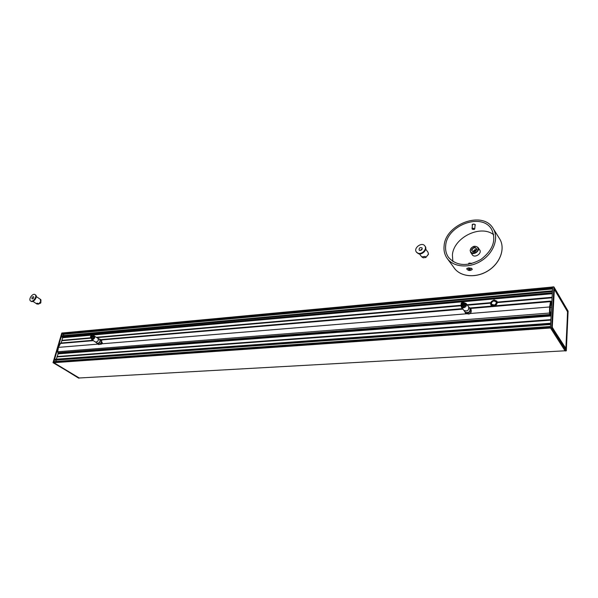 <?xml version="1.0" encoding="UTF-8"?>
<svg xmlns="http://www.w3.org/2000/svg" width="598" height="598" viewBox="0 0 598 598"><rect width="100%" height="100%" fill="white"/><g stroke="black" fill="none" stroke-linecap="round" stroke-linejoin="round"><path stroke-width="0.9" d="M40.275 302.723L40.671 303.029L40.141 303.35M40.612 302.947L40.843 302.035L39.565 303.522M550.594 314.585L550.025 310.609L550.534 303.179L551.154 303.664L551.207 303.253L550.586 301.086L549.592 306.968L549.51 313.046L549.839 314.922L550.13 314.249M58.223 353.059L57.647 351.751L58.477 347.363L60.697 343.043L92.787 340.292L60.697 343.043M549.592 306.968L470.641 313.464M466.201 313.823L101.959 343.79M97.967 344.119L58.477 347.363M58.058 353.067L549.839 314.922M550.003 312.605L551.274 312.507M551.266 312.761L550.003 312.866M551.169 314.593L550.609 314.638M551.565 307.133L550.571 307.215M551.662 305.249L550.339 305.361M550.339 305.032L551.685 304.92M551.805 302.633L551.012 301.385L551.767 303.313M551.117 315.512L550.407 314.234L550.818 315.714L58.626 353.366M492.55 305.13L492.722 304.502L493.275 304.569L493.529 305.309M494.613 305.862C496.916 304.703 497.633 303.156 496.751 301.228L493.836 300.189C491.055 301.145 490.121 302.752 491.033 305.017L492.677 306.026M493.746 300.308C497.588 301.452 497.618 303.231 493.828 305.653C489.986 304.502 489.964 302.723 493.746 300.308M493.911 305.279L491.773 304.517C491.1 302.842 491.788 301.654 493.843 300.951L495.996 301.713C496.661 303.388 495.966 304.576 493.911 305.279M493.746 300.562C490.323 302.745 490.353 304.36 493.821 305.399C497.252 303.208 497.23 301.594 493.746 300.562M61.803 333.093L553.905 286.935L551.618 327.951L550.459 327.764L552.589 287.989L62.147 333.721L61.474 335.994L61.878 335.792M552.642 286.973L553.755 286.846M550.459 327.876L565.132 350.959M554.167 288.415L552.118 327.315L554.159 288.49M554.234 288.356L567.794 311.416L554.159 288.55M565.947 348.589L567.614 311.872L554.346 289.312L567.562 311.79M552.133 327.084L554.361 289.365L552.253 327.241L565.566 348.709L565.955 348.559L552.118 327.248M566.306 350.794L568.093 311.11L553.905 286.935L551.745 327.831L566.216 350.869M552.118 327.315L566.014 349.449M552.634 287.077L552.589 287.989M567.524 311.693L566.142 349.426L567.846 311.722M552.537 288.916L62.566 334.364L62.147 333.721L62.416 332.989L552.642 287.01L62.416 332.989M64.023 335.538L63.209 334.304M61.101 343.005L62.655 337.735L61.452 336.061L54.523 359.458L550.706 323.241L55.39 359.226M56.324 359.151L58.178 353.687M550.638 324.467L54.889 360.153L54.5 359.525L53.813 361.857L54.224 361.633M56.436 361.431L55.704 360.093M79.063 377.988L53.611 362.538L79.242 377.988M53.618 362.732L78.622 378.13M78.54 378.108L79.138 378.115M550.459 327.764L53.611 362.538L53.813 361.857L550.511 326.814M550.683 323.585L54.5 359.525L550.691 323.488M552.417 291.204L61.452 336.061L552.417 291.106M53.588 362.62L53.035 362.65L61.811 333.056L62.386 332.951M492.438 306.049L490.853 305.025L490.532 302.685L494.075 299.942L496.818 301.071L497.304 302.341L494.718 305.855M497.043 301.459L496.43 300.861M36.897 303.978L38.668 304.098L40.709 301.399L40.208 299.194M37.091 304.105L36.089 303.448L37.741 303.253L38.735 303.911M32.06 298.895C33.421 298.716 33.937 297.976 33.593 296.683C32.225 296.847 31.709 297.587 32.053 298.888L32.06 298.895M30.618 300.981C32.98 302.745 37.599 296.085 35.05 294.612C32.688 292.818 28.039 299.493 30.618 300.973L31.118 301.302C33.488 303.074 38.1 296.421 35.551 294.949L35.05 294.612M91.733 336.442L91.337 337.025M91.128 337.81L91.232 337.9C92.451 337.795 92.877 337.167 92.518 336.024L92.391 335.964M92.518 336.024L93.408 336.614C93.766 337.758 93.333 338.386 92.122 338.49L91.232 337.9L91.771 339.627L92.481 339.784C94.581 338.819 95.202 337.511 94.342 335.867L92.518 336.016M91.621 337.758L92.533 336.427M92.122 335.799L92.286 335.867C92.645 337.018 92.212 337.638 91.001 337.75L90.874 337.623M96.996 343.073L97.153 343.2C99.604 342.998 100.457 341.742 99.731 339.432L99.545 339.335M101.062 343.185L101.772 343.648L102.116 342.377L101.615 342.049M100.165 344.052L100.561 343.745M100.756 343.835L100.367 343.91M98.035 338.333L98.057 338.348C98.782 340.636 97.93 341.884 95.501 342.086L95.486 342.071M91.771 339.627L95.463 342.056C97.885 341.854 98.737 340.606 98.012 338.319L93.624 335.702M476.516 250.009L475.657 249.927L473.579 251.922M476.561 249.859C474.909 249.658 473.863 250.338 473.422 251.908M473.31 251.885C473.713 250.166 474.805 249.456 476.584 249.747M476.599 249.687C474.782 249.396 473.668 250.128 473.242 251.87M466.746 268.928L468.533 267.814L471.8 268.487M471.276 268.173L472.226 269.369M471.075 263.255L469.041 263.098M468.72 263.763L468.982 263.127L471.388 263.696M469.138 268.771L470.447 269.384L468.825 269.556L468.496 269.093L469.138 268.771M468.825 269.556L468.892 268.898M469.804 269.705L469.879 268.883M472.069 268.951L472.218 269.489C470.133 270.984 468.309 270.812 466.732 268.98C468.129 267.612 469.908 267.605 472.069 268.951M466.791 268.666L467.24 268.181M472.988 228.473C474.326 228.533 474.707 228.862 474.147 229.46L472.465 229.318L472.988 228.473M474.289 229.378L474.722 228.937L472.928 228.159L472.039 228.713L472.375 229.243M493.731 234.767C480.515 224.093 453.396 237.75 452.409 255.084L452.858 261.476M471.934 254.195L472.226 254.726C474.558 258.515 482.362 253.447 479.686 249.859L479.297 249.396M444.105 245.942C445.278 224.145 482.78 210.145 493.096 228.429C499.121 237.757 493.866 252.819 481.629 260.646C469.475 268.592 453.605 267.381 447.244 258.493C444.658 254.875 443.611 250.689 444.105 245.942M472.368 225.356L472.114 224.818C472.966 223.869 474.027 223.846 475.313 224.751L475.051 225.506M445.667 245.748C446.758 225.311 481.898 212.185 491.578 229.281C496.579 240.06 493.006 250.128 480.852 259.502C467.382 266.738 456.625 266.065 448.597 257.469C446.19 254.09 445.211 250.181 445.667 245.748M471.949 250.121C472.988 247.789 474.453 247.243 476.359 248.491C476.367 251.437 474.984 252.341 472.211 251.197L471.949 250.121M471.523 249.994C472.996 252.775 474.767 252.565 476.823 249.351C475.335 246.578 473.571 246.795 471.523 249.994M470.342 250.136C470.716 245.838 478.437 244.874 478.011 249.209C477.638 253.552 469.871 254.464 470.342 250.136M470.14 250.338L470.611 252.266C472.913 256.004 480.62 250.988 477.989 247.452C474.603 245.217 471.986 246.182 470.14 250.338M463.166 303.635L462.247 304.307M461.566 304.928L461.641 305.04C463.405 305.698 464.212 305.115 464.063 303.283L463.981 303.179M464.063 303.283L464.683 304.098C464.833 305.929 464.026 306.512 462.261 305.855L461.641 305.04M463.794 302.939L463.906 303.066C464.048 304.898 463.241 305.488 461.477 304.831L461.387 304.688M464.833 311.618L465.513 312.373C468.982 312.933 470.432 311.61 469.871 308.404L469.639 308.142M470.477 313.083L470.918 312.56M470.058 308.695L468.697 306.901C468.989 310.541 467.382 311.708 463.876 310.384L463.861 310.369C467.352 311.663 468.959 310.504 468.668 306.856L466.104 303.492C466.948 305.63 466.051 307.08 463.42 307.843L461.267 307.006L461.14 304.337M423.22 257.835L421.725 256.863L423.257 257.843L425.918 257.387L428.46 254.068L427.989 252.192L428.504 254.217L425.754 257.603M423.033 257.738L422.3 256.796L425.193 256.445L425.918 257.387M420.073 250.502L422.233 248.888M419.661 250.42C421.605 250.405 422.397 249.553 422.039 247.878C419.983 247.183 419.019 247.901 419.146 250.046L419.661 250.42M417.92 253.163C421.867 254.89 427.45 248.947 424.789 245.86C421.859 241.592 413.076 248.177 416.44 252.102L417.92 253.163M416.634 252.334L418.286 253.642C422.233 255.368 427.817 249.433 425.148 246.346L424.954 246.107M100.584 339.627L462.508 308.613L100.584 339.627M470.035 307.97L550.407 301.086L470.035 307.97M551.139 303.657L551.752 303.612M60.092 343.491L93.333 340.658M101.129 339.993L462.897 309.114M470.447 308.471L550.13 301.669M57.647 351.751L549.51 313.046M57.879 352.775L549.719 314.496M550.01 312.462L551.289 312.358M550.362 304.763L551.7 304.651L550.369 304.741M550.713 314.944L551.147 314.914M550.728 314.997L551.147 314.967M58.103 353.149L550.31 315.011M58.32 353.373L550.437 315.325M58.701 353.425L550.646 315.438M550.698 314.899L551.154 314.862M550.01 312.38L551.289 312.276M551.73 304.105L550.422 304.21M550.407 304.375L551.715 304.27M551.423 302.603L550.967 302.64M550.99 302.655L551.438 302.618M551.64 302.947L551.169 302.984L551.648 302.962M551.76 303.478L551.192 303.522M550.78 302.528L551.177 302.498M550.384 304.576L551.707 304.472M551.558 307.223L550.571 307.275M550.481 328.033L551.618 327.951L566.186 350.877L565.103 350.959L566.313 350.772L568.1 311.124L553.89 286.891L552.664 286.905M61.781 340.711L91.195 338.132M96.981 337.623L460.811 305.78M467.412 305.204L490.42 303.193M551.872 301.407L551.199 301.467M497.259 302.595L552.066 297.797M490.442 303.134L467.367 305.152M460.804 305.728L96.921 337.586M91.195 338.087L61.811 340.666M552.066 297.737L497.274 302.536M61.893 340.621L91.202 338.057M96.876 337.556L460.804 305.683M467.337 305.115L490.495 303.081M490.532 302.932L467.24 304.98M460.804 305.541L96.734 337.459M91.225 337.945L61.923 340.516M61.886 340.397L91.15 337.833M96.57 337.354L460.819 305.384M467.128 304.831L490.517 302.775M490.532 302.685L467.06 304.748M460.826 305.294L96.48 337.294M91.046 337.773L61.886 340.337M551.094 315.938L57.886 353.874M551.102 315.789L57.969 353.762M550.9 319.616L57.102 356.535M551.857 301.639L551.214 301.698M550.474 328.01L53.663 362.709M79.041 377.996L565.005 350.794L79.011 377.996M550.87 320.147L56.989 356.916M550.87 320.079L57.019 356.871M57.102 356.827L550.878 320.027M550.885 319.878L57.139 356.714M57.102 356.602L550.893 319.713M552.074 297.542L497.304 302.341M497.312 302.483L552.066 297.692M497.252 302.184L552.089 297.378M552.089 297.281L497.23 302.102M552.283 293.715L62.655 337.735M551.109 315.707L58.103 353.687L551.109 315.692M551.842 301.908L551.349 301.945M550.698 323.316L54.65 359.331M550.638 324.415L54.68 360.101M552.545 288.834L62.342 334.304M552.545 288.812L62.319 334.297M552.298 293.469L62.603 337.564M552.328 292.811L61.968 337.16M552.335 292.743L61.93 337.115M552.403 291.503L61.474 336.278M91.128 335.799L91.995 335.672L91.016 337.638L90.507 336.711M90.941 337.339C93.707 335.515 89.326 335.605 90.941 337.339M90.971 337.235C89.55 335.717 93.408 335.635 90.971 337.235M91.487 336.069L91.06 337.1L91.487 336.069M91.359 337.982L92.301 339.186C94.581 337.466 94.693 336.435 92.645 336.106M97.9 344.029L98.124 344.224C100.681 344.164 101.727 342.796 101.264 340.12L101.316 340.165C101.899 340.329 101.832 341.316 101.114 343.117C99.619 344.53 98.625 344.897 98.124 344.224L97.048 343.514C99.836 343.282 100.808 341.847 99.978 339.223L101.047 339.933M96.607 342.811L96.831 343.185C98.722 345.263 102.228 339.051 99.156 339.081M102.236 343.274L101.01 344.343L100.359 344.186L101.772 343.648M102.116 342.377L102.295 342.833M472.584 224.272L472.42 224.766M475.104 224.945L475.096 224.519M472.039 228.713L472.435 224.654L473.863 224.078M474.431 224.19L475.111 224.878L474.73 228.907M454.368 268.196C460.744 277.091 476.449 278.369 488.402 270.602C500.444 262.956 505.602 248.088 499.584 238.751C505.572 248.028 500.429 262.888 488.372 270.55C476.389 278.332 460.699 277.038 454.368 268.196L447.244 258.493M462.695 302.371L463.697 302.797C464.115 303.911 463.644 304.644 462.276 304.995L461.275 304.561C460.849 303.448 461.32 302.723 462.695 302.371M462.217 304.599C466.328 302.184 458.83 302.461 462.217 304.599M462.239 304.472C459.257 302.595 465.849 302.349 462.239 304.472M462.56 302.977L462.022 304.247L463.173 303.41L462.56 302.977M461.335 304.644C461.006 306.176 461.649 306.983 463.271 307.058C466.291 305.466 466.455 304.068 463.764 302.88M466.051 313.718C469.991 314.361 471.643 312.851 471 309.203C471.897 313.247 470.058 314.578 465.483 313.195L466.051 313.718M464.362 311.012L465.341 312.575C468.421 314.78 472.809 309.002 469.168 307.529M471 309.203L469.049 307.372L470.26 308.224C470.895 311.879 469.243 313.389 465.296 312.747L465.483 313.195M468.78 314.085L470.619 313.262M463.928 302.633L466.104 303.492L463.517 302.61M40.926 302.207L40.671 303.022L39.55 303.53M40.769 301.781L40.933 302.154M58.148 353.119L549.883 314.997M551.147 314.899L550.706 314.929M550.459 315.355L58.357 353.388M549.988 314.264L550.407 314.234M551.7 304.621L550.369 304.733M491.033 305.017L491.466 305.623M496.751 301.228L497.177 301.841M566.059 349.486L552.156 327.569M565.85 348.679L567.614 311.887M62.416 332.937L61.788 333.064L53.013 362.665L79.168 378.123M550.534 326.478L54.067 361.596M550.638 324.505L54.889 360.153M61.714 335.755L552.44 290.792M62.566 334.364L552.537 288.946M36.261 296.548L40.32 299.262C40.926 299.419 41.098 300.196 40.836 301.586L38.706 304.083M37.121 304.128L32.912 301.362M92.286 335.867L91.995 335.672C90.687 335.71 90.261 336.338 90.709 337.556L91.001 337.75M91.711 336.173L91.068 337.1M95.501 342.086L97.339 343.297M98.057 338.348L99.888 339.567M468.57 264.286L468.645 263.494M499.584 238.751L493.096 228.429M479.97 250.398L477.989 247.452M472.622 255.189L470.611 252.266M463.906 303.066L463.697 302.797C461.977 302.02 461.163 302.61 461.275 304.561L461.477 304.831M463.181 303.44L462.052 304.262M463.876 310.384L465.251 312.171M468.66 314.122L470.783 313.247M463.846 310.347L461.267 307.006M427.989 252.192L425.709 249.179M421.725 256.863L419.415 253.881M425.148 246.346L424.789 245.86M416.813 252.58L416.44 252.102"/></g></svg>
